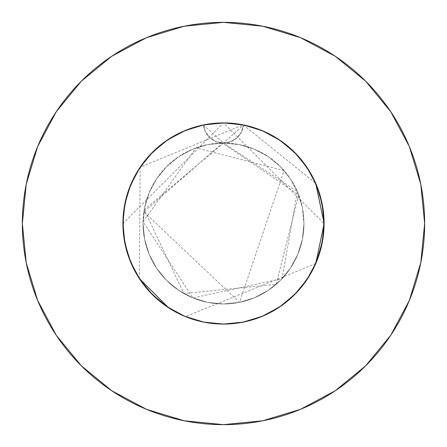 <?xml version="1.0" encoding="UTF-8"?>
<svg xmlns="http://www.w3.org/2000/svg" width="447" height="447" viewBox="0 0 447 447"><rect width="100%" height="100%" fill="white"/><g stroke="black" fill="none" stroke-linecap="round" stroke-linejoin="round"><path stroke-width="0.34" stroke-dasharray="2.23 1.68" d="M257.17 128.73L243.514 124.936A100.575 100.575 0 0 1 324.075 223.5A100.575 100.575 0 0 0 223.5 122.925A100.575 100.575 0 0 0 122.925 223.5L124.227 239.637L125.847 247.577L128.105 255.354L132.642 266.624L139.827 279.308M280.587 306.307L290.516 298.495L299.423 289.46L307.128 279.375L311.011 273.072L314.42 266.501L319.745 252.695L321.633 245.537L323.801 230.903L324.075 223.5A100.575 100.575 0 0 1 223.5 324.075A100.575 100.575 0 0 1 203.486 124.936L205.547 131.994L210.006 137.844L216.27 141.693L223.5 143.04A80.46 80.46 0 0 0 143.04 223.5A80.46 80.46 0 0 1 223.5 143.04A80.46 80.46 0 0 1 303.96 223.5A80.46 80.46 0 0 0 223.5 143.04L207.805 144.588L192.707 149.164L178.8 156.601L166.608 166.608L156.601 178.8L149.164 192.707L144.588 207.805L143.04 223.5L144.588 239.195L149.164 254.293L156.601 268.2L166.608 280.392L178.8 290.399L192.707 297.836L207.805 302.412L223.5 303.96L239.195 302.412L254.293 297.836L268.2 290.399L280.392 280.392L290.399 268.2L297.836 254.293L302.412 239.195L303.96 223.5L302.412 207.805L297.836 192.707L290.399 178.8L280.392 166.608L268.2 156.601L254.293 149.164L239.195 144.588L223.5 143.04L230.725 141.699L236.988 137.844L241.453 131.999L243.514 124.936L243.09 124.853M390.712 335.306L409.34 300.479L420.783 262.741L424.65 223.5A201.15 201.15 0 0 0 223.5 22.35A201.15 201.15 0 0 0 22.35 223.5A201.15 201.15 0 0 0 223.5 424.65A201.15 201.15 0 0 0 424.65 223.5L420.783 184.259L409.34 146.521L390.751 111.744M322.438 241.559L323.997 227.478L323.555 213.314L321.13 199.351L319.192 192.534L314.504 180.672L310.559 173.134L302.613 161.401L293.109 150.902L282.208 141.839L270.15 134.396L261.674 130.451M152.41 294.646L162.295 303.306L174.112 311.118L180.409 314.375L187.857 317.549L195.551 320.113L203.413 322.047L211.409 323.343L223.539 324.075L235.664 323.337L249.571 320.639L256.349 318.56L269.379 313.001L275.575 309.542L287.147 301.373L292.478 296.696L297.462 291.651L306.307 280.582L313.503 268.384L318.923 255.282L322.142 243.118L323.952 228.439L323.589 213.638L321.058 199.06L316.42 185.013L312.855 177.336L308.659 169.994L303.859 163.021L298.49 156.478L289.46 147.571L279.381 139.877L273.072 135.989L259.701 129.664L252.695 127.255L238.262 124.015L230.898 123.199L223.5 122.925L205.614 124.529M184.471 130.803L173.928 135.989L161.624 144.213L155.958 148.98L145.756 159.696L137.235 171.799L130.58 185.013L127.998 191.953L124.406 206.307L123.411 213.644L122.925 223.5L123.199 230.903L125.367 245.537L127.255 252.7L132.58 266.501L135.994 273.078L142.504 283.119L151.678 293.908M187.293 317.331L195.255 320.03L203.877 322.142L211.185 323.321L225.964 324.047L233.356 323.589L247.934 321.063L255.047 318.996L261.992 316.42L269.658 312.855L278.548 307.67M139.285 278.481L140.174 167.178L243.123 124.858L261.987 130.58L270.91 134.798L279.381 139.877L287.304 145.75L294.618 152.388L301.244 159.696L307.128 167.625L312.196 176.09L316.42 185.013L319.745 194.305L322.142 203.882L323.589 213.644L324.075 223.5A100.575 100.575 0 0 0 223.5 122.925A100.575 100.575 0 0 0 122.925 223.5A100.575 100.575 0 0 0 223.5 324.075A100.575 100.575 0 0 0 324.075 223.5L223.5 122.925L122.925 223.5L124.395 206.358L126.227 197.937L128.77 189.712L132.01 181.733L135.916 174.056L140.464 166.748L145.633 159.847L151.354 153.427L157.618 147.504L164.362 142.152L171.536 137.391L179.096 133.256L186.975 129.792L195.127 127.009L203.486 124.936L211.101 123.69L218.795 123.037L226.512 122.97L234.211 123.495L249.376 126.311L256.757 128.585L263.937 131.412L270.876 134.782L277.548 138.682L283.89 143.074L289.879 147.94L295.478 153.254L300.652 158.976L305.374 165.088L309.615 171.542L313.341 178.292L316.543 185.315L319.197 192.568L321.287 199.993L322.807 207.564L323.734 215.219L324.075 222.936L323.818 230.652L322.98 238.318L321.549 245.906L316.968 260.635L313.353 268.686L309.05 276.38L305.39 281.889L296.266 292.93L290.723 298.311L278.498 307.709L271.871 311.676L264.965 315.129L257.824 318.035L250.465 320.393L242.961 322.175L235.334 323.377L227.635 323.991L219.924 324.014L212.224 323.444L204.592 322.281L197.077 320.544L189.707 318.23L182.544 315.358L175.626 311.95L168.977 308.017L162.663 303.586L156.701 298.685L151.125 293.338L145.99 287.589L141.302 281.454L133.407 268.206L130.239 261.16L127.63 253.896L125.579 246.459L124.11 238.877L123.221 231.216L122.925 223.5A100.575 100.575 0 0 0 223.5 324.075A100.575 100.575 0 0 0 324.075 223.5L323.589 233.362L322.142 243.118L316.42 261.987L312.196 270.916L318.197 257.377L322.142 243.118L316.42 261.987L314.42 266.501L307.128 279.375L301.244 287.309L294.618 294.618L287.304 301.25L279.381 307.123L270.91 312.202L261.992 316.42L252.695 319.745L243.123 322.142L251.343 320.147L259.372 317.459L267.138 314.118L274.598 310.129L285.097 303.005L294.618 294.612L299.658 289.192L304.284 283.415L312.196 270.91L307.128 279.375L298.02 291.042L287.304 301.25L279.381 307.123L270.91 312.202L261.992 316.42L252.695 319.745L243.123 322.142L233.356 323.589L223.5 324.075L213.644 323.589L228.434 323.952L243.123 322.142L233.356 323.589L223.5 324.075L213.644 323.589L203.877 322.142L185.013 316.42L199.066 321.063L206.302 322.594L213.644 323.589L203.877 322.142L185.013 316.42L176.09 312.202L167.619 307.123L159.696 301.25L148.98 291.042L139.872 279.375L144.867 286.209L150.415 292.595L156.484 298.495L168.212 307.514L173.62 310.833L185.008 316.42L176.09 312.202L167.619 307.123L159.696 301.25L148.98 291.042L139.872 279.375L142.716 283.415L152.382 294.618L157.808 299.658L163.591 304.284L170.586 309.033L183.851 315.928M202.793 125.082L194.305 127.255L203.877 124.858L213.644 123.411L223.5 122.925L233.356 123.411L243.123 124.858L261.987 130.58L279.375 139.877L261.987 130.58L270.91 134.798L283.415 142.716L294.618 152.388L301.244 159.696L307.128 167.625L312.196 176.09L316.42 185.013L319.745 194.305L322.142 203.882L323.589 213.644L324.075 223.5L323.589 233.362L322.142 243.118L316.42 261.987L307.123 279.375L294.618 294.618L279.375 307.123L261.987 316.42L243.123 322.142L223.5 324.075L203.877 322.142L185.013 316.42L167.625 307.123L185.013 316.42L167.625 307.123L152.382 294.618L139.877 279.375L134.804 270.91L130.58 261.987L127.255 252.695L124.858 243.118L123.411 233.356L122.925 223.5L123.411 233.362L124.858 243.118L126.568 250.331L131.552 264.255L134.804 270.916L139.816 279.291M167.597 307.106L152.382 294.618L139.877 279.375L134.804 270.91L130.58 261.987L127.255 252.695L124.858 243.118L123.411 233.356L122.925 223.5L123.411 213.638L124.858 203.882L130.58 185.013L137.235 171.793L145.756 159.691L152.382 152.382L159.696 145.75L167.619 139.877L176.09 134.798L185.008 130.58L194.305 127.255L185.321 130.457M307.106 279.403L316.42 261.987L307.123 279.375L294.618 294.612M322.36 205.017L324.075 223.897M315.722 263.635L185.488 316.616M184.399 316.163L168.586 307.759M243.392 124.914L315.722 183.365M194.305 319.745L185.673 316.688L194.305 319.745L203.877 322.142L194.305 319.745M252.695 127.255L261.327 130.312L252.695 127.255L243.123 124.858L252.695 127.255M233.356 123.411L243.123 124.858L223.5 122.925L233.356 123.411M223.036 122.925L210.286 123.797L199.356 125.864L193.233 127.585L181.37 132.172L175.682 135.016L163.613 142.699L151.634 153.137L144.308 161.501L137.939 170.637L132.625 180.404L128.418 190.713L125.378 201.413L123.54 212.392L122.925 223.5L123.411 213.638L124.858 203.882L130.58 185.013L134.804 176.084L139.872 167.625L145.756 159.691L152.382 152.382L159.696 145.75L167.619 139.877L176.09 134.798L185.008 130.58L194.305 127.255L203.877 124.858L213.644 123.411L223.5 122.925L243.514 124.936L232.501 123.327L224.193 122.925M139.877 279.375L130.58 261.987L139.877 279.375L130.58 261.987L124.858 243.123L122.925 223.5L123.383 213.901L127.568 193.294L135.944 174.006L148.147 156.886L163.647 142.677L181.756 131.999L201.692 125.316L222.584 122.931L243.514 124.936L241.453 131.994L236.994 137.844L230.73 141.693L223.5 143.04L239.195 144.588L254.293 149.164L268.2 156.601L280.392 166.608L290.399 178.8L297.836 192.707L302.412 207.805L303.96 223.5L302.412 239.195L297.836 254.293L290.399 268.2L280.392 280.392L268.2 290.399L254.293 297.836L239.195 302.412L223.5 303.96L207.805 302.412L192.707 297.836L178.8 290.399L166.608 280.392L156.601 268.2L149.164 254.293L144.588 239.195L143.04 223.5L144.588 207.805L149.164 192.707L156.601 178.8L166.608 166.608L178.8 156.601L192.707 149.164L207.805 144.588L223.5 143.04L243.514 124.936L261.082 130.211M266.323 132.496L277.609 138.721M283.426 142.727L292.349 150.186M297.579 155.478L304.765 164.245M308.938 170.436L314.442 180.549M317.269 187.131L321.069 199.094L322.142 203.877L324.075 223.5L322.142 243.123L324.075 223.5L322.142 243.123L316.42 261.987M185.918 130.211L203.486 124.936L183.432 131.25L165.127 141.598L149.376 155.522L136.86 172.419L128.133 191.551L123.573 212.079L122.925 223.5L124.858 203.877L122.925 223.5L124.858 243.123L122.925 223.5L124.64 205.017M125.931 199.094L129.731 187.131M132.558 180.549L138.062 170.436M142.247 164.228L149.421 155.478M154.651 150.186L163.574 142.727M169.391 138.721L180.677 132.496M294.618 294.618L279.375 307.123L261.987 316.42L243.123 322.142L223.5 324.075L203.877 322.142L223.5 324.075L243.123 322.142L261.987 316.42L279.375 307.123M139.894 167.597L130.58 185.013L124.858 203.877L130.58 185.013L139.877 167.625L152.382 152.382L167.625 139.877L187.31 129.664M203.681 124.897L223.5 122.925L203.877 124.858L185.013 130.58L167.625 139.877M279.403 139.894L294.618 152.382L307.123 167.625L316.42 185.013L318.633 190.858M335.306 56.288L300.479 37.66L262.741 26.217L223.5 22.35L184.259 26.217L146.521 37.66L111.744 56.249M56.288 111.694L37.66 146.521L26.217 184.259L22.35 223.5L26.217 262.741L37.66 300.479L56.249 335.256M111.694 390.712L146.521 409.34L184.259 420.783L223.5 424.65L262.741 420.783L300.479 409.34L335.256 390.751M124.858 243.123L130.58 261.987M122.925 223.5L123.383 213.901L127.568 193.294L135.944 174.006L148.147 156.886L163.647 142.677L181.756 131.999L201.692 125.316L222.584 122.931L243.514 124.936L263.568 131.25L281.873 141.598L297.624 155.522L310.14 172.419L318.867 191.551L323.427 212.079L324.075 223.5L323.617 233.099L319.432 253.706L311.056 272.994L298.853 290.114L283.353 304.323L265.244 315.001L245.308 321.684L224.416 324.069L203.486 322.063L183.432 315.75L165.127 305.402L149.376 291.478L136.86 274.581L128.133 255.449L123.573 234.921L123.383 213.901L127.568 193.294L135.944 174.006L148.147 156.886L163.647 142.677L181.756 131.999L201.692 125.316L222.584 122.931L243.514 124.936L263.568 131.25L281.873 141.598L297.624 155.522L310.14 172.419L318.867 191.551L323.427 212.079L323.617 233.099L319.432 253.706L311.056 272.994L298.853 290.114L283.353 304.323L265.244 315.001L245.308 321.684L224.416 324.069L203.486 322.063L183.432 315.75L165.127 305.402L149.376 291.478L136.86 274.581L128.133 255.449L123.573 234.921L122.925 223.5L123.383 233.099L127.568 253.706L135.944 272.994L148.147 290.114L163.647 304.323L181.756 315.001L201.692 321.684L222.584 324.069L243.514 322.063L263.568 315.75L281.873 305.402L297.624 291.478L310.14 274.581L318.867 255.449L323.427 234.921L323.617 213.901L319.432 193.294L311.056 174.006L298.853 156.886L283.353 142.677L265.244 131.999L245.308 125.316L224.416 122.931L203.486 124.936A20.115 20.115 0 0 0 223.5 143.04L297.367 191.607L282.057 278.682L192.992 297.953L143.062 221.723L196.049 147.868L284.08 170.547L239.514 302.351L143.884 211.878L222.556 143.046L298.73 194.965L276.157 284.337L183.913 293.545L144.219 209.766L223.5 143.04L216.27 141.693L210.006 137.844L205.547 131.994L203.486 124.936L223.5 143.04A20.115 20.115 0 0 0 243.514 124.936L263.568 131.25L281.873 141.598L297.624 155.522L310.14 172.419L318.867 191.551L323.427 212.079L323.617 233.099L319.432 253.706L311.056 272.994L298.853 290.114L283.353 304.323L265.244 315.001L245.308 321.684L224.416 324.069L203.486 322.063L183.432 315.75L165.127 305.402L149.376 291.478L136.86 274.581L128.133 255.449L123.573 234.921L122.925 223.5L123.383 233.099L127.568 253.706L135.944 272.994L148.147 290.114L163.647 304.323L181.756 315.001L201.692 321.684L222.584 324.069L243.514 322.063L263.568 315.75L281.873 305.402L297.624 291.478L310.14 274.581L318.867 255.449L323.427 234.921L323.617 213.901L319.432 193.294L311.056 174.006L298.853 156.886L283.353 142.677L265.244 131.999L245.308 125.316L224.416 122.931L203.486 124.936L183.432 131.25L165.127 141.598L149.376 155.522L136.86 172.419L128.133 191.551L123.573 212.079L123.383 233.099L127.568 253.706L135.944 272.994L148.147 290.114L163.647 304.323L181.756 315.001L201.692 321.684L222.584 324.069L243.514 322.063L263.568 315.75L281.873 305.402L297.624 291.478L310.14 274.581L318.867 255.449L323.427 234.921L323.617 213.901L319.432 193.294L311.056 174.006L298.853 156.886L283.353 142.677L265.244 131.999L245.308 125.316L224.416 122.931L203.486 124.936L183.432 131.25L165.127 141.598L149.376 155.522L136.86 172.419L128.133 191.551L123.573 212.079L122.925 223.5A100.575 100.575 0 0 0 223.5 324.075A100.575 100.575 0 0 0 324.075 223.5L322.142 203.877L316.42 185.013L307.123 167.625M143.04 223.5A80.46 80.46 0 0 0 223.5 303.96A80.46 80.46 0 0 0 303.96 223.5A80.46 80.46 0 0 1 223.5 303.96A80.46 80.46 0 0 1 143.04 223.5M203.486 124.936L203.877 124.858"/><path stroke-width="0.67" d="M243.123 124.858L223.5 122.925L203.877 124.858L185.013 130.58L167.625 139.877L152.382 152.382L139.877 167.625L130.58 185.013L124.858 203.877L122.925 223.5A100.575 100.575 0 0 1 223.5 122.925A100.575 100.575 0 0 1 324.075 223.5L322.142 203.877L316.42 185.013L307.123 167.625L294.618 152.382L279.375 139.877L261.987 130.58L243.392 124.914M22.35 223.5A201.15 201.15 0 0 1 223.5 22.35A201.15 201.15 0 0 1 424.65 223.5A201.15 201.15 0 0 1 223.5 424.65A201.15 201.15 0 0 1 22.35 223.5L26.217 262.741L37.66 300.479L56.249 335.256L81.265 365.735L111.744 390.751L146.521 409.34L184.259 420.783L223.5 424.65L262.741 420.783L300.479 409.34L335.256 390.751L365.735 365.735L390.751 335.256L409.34 300.479L420.783 262.741L424.65 223.5L420.783 184.259L409.34 146.521L390.751 111.744L365.735 81.265L335.256 56.249L300.479 37.66L262.741 26.217L223.5 22.35L184.259 26.217L146.521 37.66L111.744 56.249L81.265 81.265L56.249 111.744L37.66 146.521L26.217 184.259L22.35 223.5M261.674 130.451L257.17 128.73M324.075 223.478L322.142 243.123L316.42 261.987L322.438 241.559M294.484 294.752L307.123 279.375L316.426 261.97M139.827 279.308L152.382 294.618L168.061 307.419M151.678 293.908L152.41 294.646M278.548 307.67L280.587 306.307M183.851 315.928L187.293 317.331M139.816 279.291L152.528 294.763M185.321 130.457L184.471 130.803M205.614 124.529L202.793 125.082M324.075 223.897L315.722 263.635M185.488 316.616L184.399 316.163M168.586 307.759L139.285 278.481M315.722 183.365L324.075 223.221M139.872 279.375L130.58 261.987L124.858 243.123L130.58 261.987M152.382 294.618L167.625 307.123L185.008 316.42L203.877 322.142L223.5 324.075L243.123 322.142L261.987 316.42L279.375 307.123L294.618 294.618L307.123 279.375M261.327 130.312L261.992 130.58L261.327 130.312M224.193 122.925L223.036 122.925M261.082 130.211L266.323 132.496M277.609 138.721L283.426 142.727M292.349 150.186L297.579 155.478M304.765 164.245L308.938 170.436M314.442 180.549L317.269 187.131M318.633 190.858L322.36 205.017M124.64 205.017L125.931 199.094M129.731 187.131L132.558 180.549M138.062 170.436L142.247 164.228M149.421 155.478L154.651 150.186M163.574 142.727L169.391 138.721M180.677 132.496L185.918 130.211M187.31 129.664L203.681 124.897M390.751 111.744L365.735 81.265L335.306 56.288M111.744 56.249L81.265 81.265L56.288 111.694M56.249 335.256L81.265 365.735L111.694 390.712M335.256 390.751L365.735 365.735L390.712 335.306M324.075 223.5A100.575 100.575 0 0 1 223.5 324.075A100.575 100.575 0 0 1 122.925 223.5L124.858 243.123M279.375 307.123L294.618 294.618M307.123 167.625L294.618 152.382L279.375 139.877M167.625 139.877L152.382 152.382L139.877 167.625M203.486 124.936L223.5 122.925L243.514 124.936"/></g></svg>
